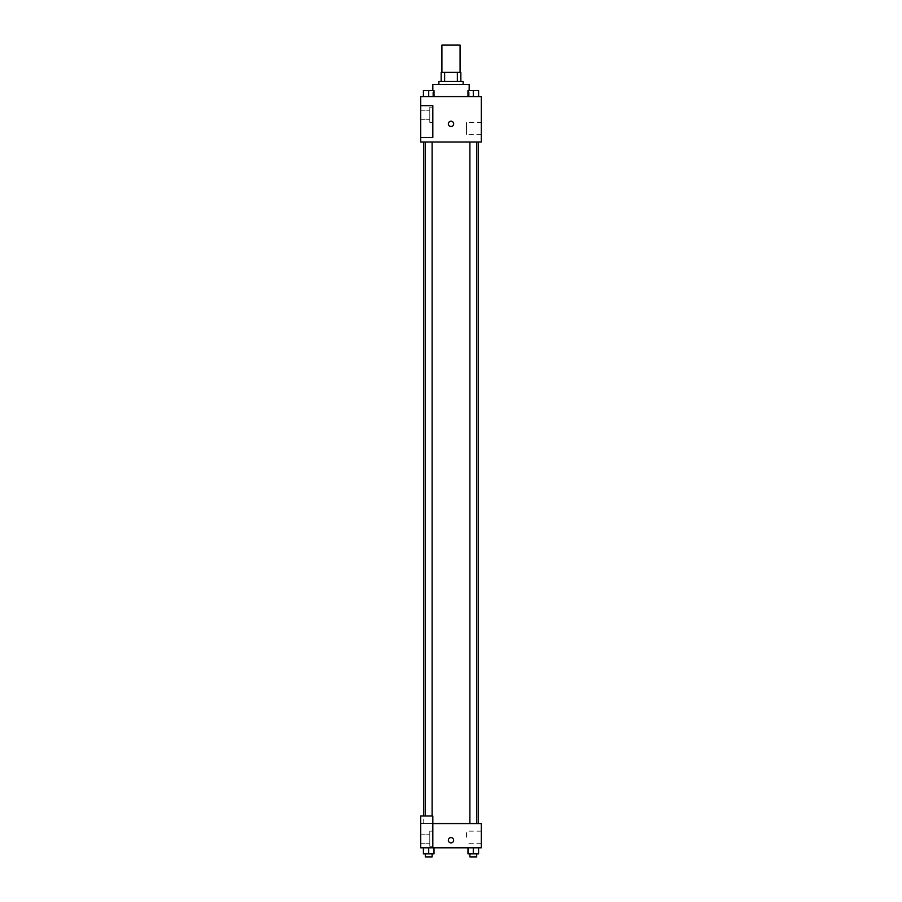 <?xml version="1.0" encoding="UTF-8"?>
<svg xmlns="http://www.w3.org/2000/svg" width="902" height="902" viewBox="0 0 902 902"><rect width="100%" height="100%" fill="white"/><g stroke="black" fill="none" stroke-linecap="round" stroke-linejoin="round"><path stroke-width="0.68" stroke-dasharray="4.51 3.38" d="M441.912 45.1L460.088 45.1M451 72.363L441.912 72.363L451 72.363M457.37 81.451L457.37 72.363L460.843 72.363L460.843 81.451L444.63 81.451L460.843 81.451M457.37 72.363L441.157 72.363M444.63 81.451L441.157 81.451L444.63 81.451L444.63 72.363M463.121 81.451L438.879 81.451M438.879 84.484L463.121 84.484L438.879 84.484M432.825 84.484L469.175 84.484M451 96.593L432.825 96.593L451 96.593M481.296 96.593L420.704 96.593L420.704 137.487L432.825 137.487L432.825 105.681L420.704 105.681L432.825 105.681L432.825 137.487L420.704 137.487L420.704 142.031L481.296 142.031L481.296 96.593M423.41 96.593L434.009 96.593L423.41 96.593L434.009 96.593L423.41 96.593L428.709 96.593L428.709 90.538L423.41 90.538L432.114 90.538L423.41 90.538L423.41 96.593L428.709 96.593L423.41 96.593L423.41 90.538L423.41 96.593L434.009 96.593L428.709 96.593L428.709 90.538L434.009 90.538L425.304 90.538L434.009 90.538L434.009 96.593L434.009 90.538M467.991 96.593L478.59 96.593L467.991 96.593L478.59 96.593L467.991 96.593L473.291 96.593L473.291 90.538L467.991 90.538L476.696 90.538L467.991 90.538L467.991 96.593L473.291 96.593L467.991 96.593L467.991 90.538L467.991 96.593L478.59 96.593L473.291 96.593L473.291 90.538L478.59 90.538L469.886 90.538L478.59 90.538L478.59 96.593L478.59 90.538M453.65 123.856A2.65 2.65 0 0 0 449.67 121.556A2.65 2.65 0 0 0 449.67 126.156A2.65 2.65 0 0 0 453.65 123.856A2.65 2.65 0 0 1 449.67 126.156A2.65 2.65 0 0 1 449.67 121.556A2.65 2.65 0 0 1 453.65 123.856M432.825 107.191L432.825 122.345L432.825 107.191L429.792 107.191L429.792 122.345L429.792 107.191L429.792 122.345L429.792 107.191L432.825 107.191L432.825 122.345L432.825 107.191M429.792 114.768L429.792 110.224L429.792 114.768M420.704 114.768L420.704 110.224L420.704 114.768M481.296 122.345L481.296 134.454L481.296 122.345L466.537 122.345L466.537 134.454L466.537 122.345M420.704 137.487L432.825 137.487L432.825 105.681L420.704 105.681M448.35 123.856A2.65 2.65 0 0 0 452.33 126.156A2.65 2.65 0 0 0 452.33 121.556A2.65 2.65 0 0 0 448.35 123.856M420.704 126.505L420.704 121.206L420.715 126.505M473.291 142.031L476.696 142.031L473.291 142.031M428.709 142.031L425.304 142.031L428.709 142.031M451 142.031L478.263 142.031L451 142.031M451 823.582L423.737 823.582L451 823.582M473.291 823.582L476.696 823.582L473.291 823.582M428.709 823.582L425.304 823.582L428.709 823.582M420.704 823.582L432.825 823.582L420.704 823.582L420.704 847.812L432.825 847.812L432.825 816.006L420.704 816.006L420.704 823.582M432.825 847.812L481.296 847.812L481.296 823.582L432.825 823.582L432.825 816.006L432.825 847.812L432.825 823.582M420.704 840.236L420.704 842.885L420.715 840.236M420.704 838.725L420.704 843.269L420.704 838.725M429.792 838.725L429.792 834.181L429.792 838.725M429.792 831.148L429.792 846.302L429.792 831.148L429.792 846.302L429.792 831.148L432.825 831.148L432.825 846.302L432.825 831.148L429.792 831.148M432.825 831.148L432.825 846.302L432.825 831.148M432.825 816.006L420.704 816.006L432.825 816.006M428.709 853.867L428.709 847.812L428.709 853.867L434.009 853.867L428.709 853.867L434.009 853.867L434.009 847.812L423.41 847.812L428.709 847.812L423.41 847.812L428.709 847.812L423.41 847.812L423.41 853.867L428.709 853.867L423.41 853.867L423.41 847.812L434.009 847.812L428.709 847.812L434.009 847.812L428.709 847.812L428.709 853.867L423.41 853.867L423.41 847.812M473.291 847.812L478.59 847.812L467.991 847.812L478.59 847.812L467.991 847.812L473.291 847.812L473.291 853.867L467.991 853.867L467.991 847.812L473.291 847.812L473.291 853.867L469.886 853.867L476.696 853.867L467.991 853.867L478.59 853.867L469.886 853.867L476.696 853.867L473.291 853.867L473.291 847.812L467.991 847.812L467.991 853.867L467.991 847.812M481.296 837.214L481.296 831.148L481.296 837.214M466.537 837.214L466.537 831.148L466.537 837.214M448.35 840.236A2.65 2.65 0 0 0 452.33 842.536A2.65 2.65 0 0 0 452.33 837.947A2.65 2.65 0 0 0 448.35 840.236M453.65 840.236A2.65 2.65 0 0 0 449.67 837.947A2.65 2.65 0 0 0 449.67 842.536A2.65 2.65 0 0 0 453.65 840.236A2.65 2.65 0 0 1 449.67 842.536A2.65 2.65 0 0 1 449.67 837.947A2.65 2.65 0 0 1 453.65 840.236M469.886 853.867L469.886 856.9L476.696 856.9L469.886 856.9L476.696 856.9L476.696 853.867M478.59 853.867L478.59 847.812L478.59 853.867L473.291 853.867M425.304 853.867L425.304 856.9L432.114 856.9L425.304 856.9L432.114 856.9L432.114 853.867M434.009 853.867L434.009 847.812L428.709 847.812M473.291 96.593L473.291 90.538M469.886 90.538L476.696 90.516M428.709 96.593L428.709 90.538M425.304 90.538L432.114 90.516M469.175 96.593L469.175 90.538M432.825 96.593L432.825 90.538M432.825 122.345L429.792 122.345L432.825 122.345M420.704 119.312L429.792 119.312L420.704 119.312M420.704 110.224L429.792 110.224L420.704 110.224M481.296 134.454L466.537 134.454M423.737 823.582L423.737 816.006M432.114 816.006L432.114 142.031M425.304 816.006L425.304 142.031M476.696 823.582L476.696 142.031M469.886 823.582L469.886 142.031M420.704 843.269L429.792 843.269L420.704 843.269M420.704 834.181L429.792 834.181L420.704 834.181M432.825 846.302L429.792 846.302L432.825 846.302M481.296 831.148L466.537 831.148M481.296 843.269L466.537 843.269"/><path stroke-width="1.35" d="M460.088 72.363L460.088 45.1L441.912 45.1L441.912 72.363M444.63 81.451L444.63 72.363L441.157 72.363L441.157 81.451L441.157 72.363M444.63 72.363L460.843 72.363L460.843 81.451M457.37 81.451L457.37 72.363M438.879 84.484L438.879 81.451L463.121 81.451L463.121 84.484M469.175 90.538L469.175 84.484L432.825 84.484L432.825 90.538M420.704 96.593L481.296 96.593L481.296 142.031L420.704 142.031L420.704 137.487L432.825 137.487L432.825 105.681L420.704 105.681L420.704 96.593M448.35 123.856A2.65 2.65 0 0 1 452.33 121.556A2.65 2.65 0 0 1 452.33 126.156A2.65 2.65 0 0 1 448.35 123.856M420.704 105.681L420.704 137.487M432.825 823.582L481.296 823.582L481.296 847.812L420.704 847.812L420.704 816.006L432.825 816.006L432.825 847.812M448.35 840.236A2.65 2.65 0 0 1 452.33 837.947A2.65 2.65 0 0 1 452.33 842.536A2.65 2.65 0 0 1 448.35 840.236M467.991 847.812L467.991 853.867L478.59 853.867L478.59 847.812L478.59 853.867M473.291 853.867L473.291 847.812M476.696 853.867L476.696 856.9L469.886 856.9L469.886 853.867M423.41 847.812L423.41 853.867L434.009 853.867L434.009 847.812L434.009 853.867M428.709 853.867L428.709 847.812M432.114 853.867L432.114 856.9L425.304 856.9L425.304 853.867M467.991 96.593L467.991 90.538L478.59 90.538L478.59 96.593L478.59 90.538M473.291 96.593L473.291 90.538L469.886 90.516M476.696 90.538L473.291 90.516M423.41 96.593L423.41 90.538L434.009 90.538L434.009 96.593L434.009 90.538M428.709 96.593L428.709 90.538L425.304 90.516M432.114 90.538L428.709 90.516M478.263 823.582L478.263 142.031M423.737 816.006L423.737 142.031M469.886 142.031L469.886 823.582M476.696 142.031L476.696 823.582M432.114 816.006L432.114 142.031M425.304 816.006L425.304 142.031"/></g></svg>
